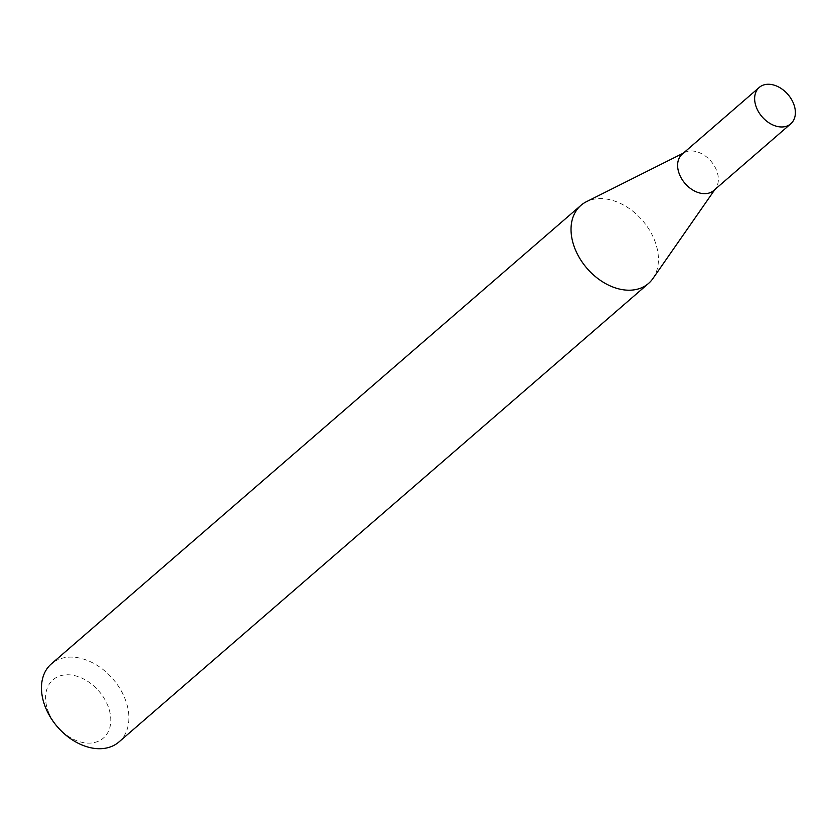 <?xml version="1.0" encoding="UTF-8"?>
<svg xmlns="http://www.w3.org/2000/svg" width="835" height="835" viewBox="0 0 835 835"><rect width="100%" height="100%" fill="white"/><g stroke="black" fill="none" stroke-linecap="round" stroke-linejoin="round"><path stroke-width="0.63" stroke-dasharray="4.17 3.13" d="M713.748 190.505A24.069 17.086 49.1 0 0 715.793 188.23A24.069 17.086 49.1 0 0 716.232 169.568A24.069 17.086 49.1 0 0 684.784 152.408A24.069 17.086 49.1 0 0 682.237 154.099M652.907 278.556A51.634 36.636 49.1 0 0 653.847 238.528A51.634 36.636 49.1 0 0 586.379 201.726M49.004 713.33A38.525 27.336 -130.9 0 1 63.658 675.056A38.525 27.336 -130.9 0 1 107.371 704.573A38.525 27.336 -130.9 0 1 92.716 742.847A38.525 27.336 -130.9 0 1 49.004 713.33M118.977 741.939A51.634 36.636 49.1 0 0 124.29 697.027A51.634 36.636 49.1 0 0 51.373 663.867M684.784 152.408L683.395 153.108M715.793 188.23L714.906 189.503"/><path stroke-width="1.25" d="M759.255 87.414L682.237 154.099A24.069 17.086 49.1 0 0 679.753 175.037A24.069 17.086 49.1 0 0 713.748 190.505L790.766 123.82A24.069 17.086 49.1 0 0 793.25 102.882A24.069 17.086 49.1 0 0 759.255 87.414A24.069 17.086 49.1 0 0 756.771 108.352A24.069 17.086 49.1 0 0 790.766 123.82M683.395 153.108L586.379 201.726A51.634 36.636 49.1 0 0 580.93 205.368A51.634 36.636 49.1 0 0 575.607 250.27A51.634 36.636 49.1 0 0 648.524 283.441A51.634 36.636 49.1 0 0 652.907 278.556L714.906 189.503M580.93 205.368L51.373 663.867A51.634 36.636 49.1 0 0 46.05 708.779A51.634 36.636 49.1 0 0 118.977 741.939L648.524 283.441"/></g></svg>
